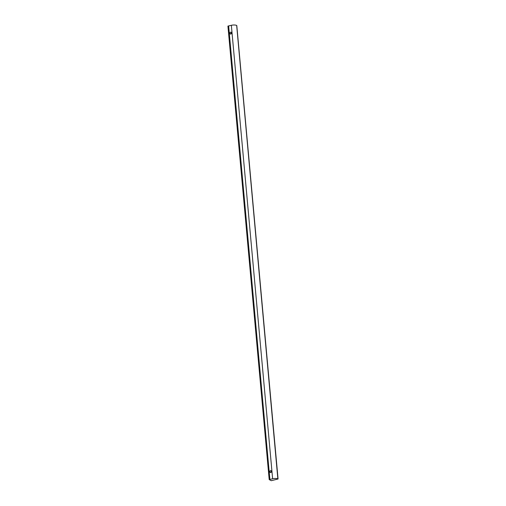<?xml version="1.0" encoding="UTF-8"?>
<svg xmlns="http://www.w3.org/2000/svg" width="506" height="506" viewBox="0 0 506 506"><rect width="100%" height="100%" fill="white"/><g stroke="black" fill="none" stroke-linecap="round" stroke-linejoin="round"><path stroke-width="0.76" d="M270.805 472.496A0.993 0.86 120.6 0 1 271.532 471.269M270.735 472.515A0.993 0.86 120.6 0 1 269.913 471.143A0.993 0.86 120.6 0 1 271.52 471.7A0.993 0.86 120.6 0 1 270.735 472.515M231.621 32.789A0.993 0.86 -59.4 0 0 230.9 34.016M230.66 32.163A0.993 0.86 120.6 0 1 231.489 33.535A0.993 0.86 120.6 0 1 229.882 32.979A0.993 0.86 120.6 0 1 230.66 32.163M236.599 25.445A3.972 1.271 174.8 0 0 231.35 25.3L272.62 478.771A3.972 1.271 -5.2 0 1 277.864 478.916L236.669 25.433L278.072 478.986L271.241 480.7L269.198 479.58L269.875 479.391L228.604 25.92L227.928 26.11L269.205 479.561M228.604 25.92L231.35 25.3M228.636 25.945L269.875 479.391M272.62 478.771L269.907 479.416M278.072 478.986L236.669 25.433M236.789 25.502L278.06 478.973M269.268 479.536L227.997 26.065M227.928 26.11L269.198 479.58"/></g></svg>
